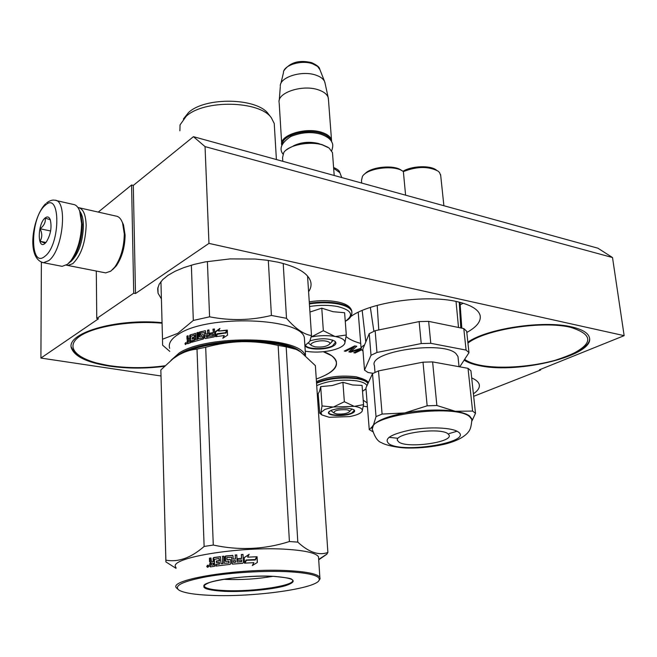 <?xml version="1.0" encoding="UTF-8"?>
<svg xmlns="http://www.w3.org/2000/svg" width="657" height="657" viewBox="0 0 657 657"><rect width="100%" height="100%" fill="white"/><g stroke="black" fill="none" stroke-linecap="round" stroke-linejoin="round"><path stroke-width="0.99" d="M193.437 136.672L205.05 146.618L612.513 257.536L597.895 248.19L193.437 136.672L133.305 185.422L131.581 185.003L98.263 212.088M205.05 146.618L208.959 243.394L135.49 293.531L133.305 185.422M612.513 257.536L624.15 335.661L539.463 369.792L540.588 370.006L540.506 369.374M473.672 396.311L540.588 370.006M41.383 262.2L40.906 358.065L160.998 375.985M317.635 399.357L318.538 399.497M363.354 406.182L367.444 406.79M40.906 358.065L98.493 318.776L96.768 318.473L96.3 271.045M131.581 185.003L133.716 293.194L96.768 318.473M133.716 293.194L135.49 293.531M161.877 322.636C115.377 318.128 64.411 333.666 71.695 348.76C75.358 356.923 87.898 362.705 109.325 366.113C127.236 368.667 145.567 368.733 164.316 366.327M323.301 351.725L331.621 355.708C341.468 363.937 336.351 371.714 316.272 379.023C330.767 373.817 337.443 367.969 336.294 361.457C335.218 357.712 331.021 354.452 323.712 351.676M473.401 393.814C477.968 390.693 479.914 387.605 479.24 384.55C478.6 382.046 476.079 379.828 471.693 377.915M363.222 400.261L367.123 402.84M308.593 291.733C310.884 288.366 311.582 284.982 310.671 281.574C308.043 273.181 297.128 266.717 277.936 262.184L267.029 260.246L255.187 259.03L230.032 258.915L205.329 261.888L194.029 264.434L183.87 267.596L175.115 271.259L167.987 275.332L162.64 279.685L159.183 284.202L157.664 288.76L158.066 293.236L161.228 298.615M466.807 332.458C476.793 326.956 481.236 321.281 480.127 315.426C478.477 309.439 470.831 304.856 457.206 301.678C426.294 294.213 369.957 302.269 350.764 316.551M346.108 336.614C349.434 339.365 354.295 341.64 360.701 343.422M464.129 360.135C467.8 362.598 473.18 364.487 480.251 365.801C518.907 374.055 594.905 355.445 589.436 337.649C588.253 332.951 582.291 329.362 571.557 326.882C543.479 320 486.574 328.607 467.85 342.207M361.087 348.292L350.838 351.487L356.784 346.264L354.731 345.894L344.284 351.06L345.648 351.298L353.86 347.249L348.834 351.873L350.641 352.193L361.12 349.015M364.528 344.982C361.941 346.362 360.816 347.758 361.161 349.171L353.803 352.76L355.15 352.998L361.514 349.894M624.15 335.661L208.959 243.394M350.641 352.193L350.764 350.501M353.86 347.249L353.795 346.354M345.648 351.298L345.582 350.411M353.852 347.11L355.15 345.968M350.838 351.487L350.731 350.124M355.15 352.998L355.084 352.127M311.73 345.664L314.958 346.839C321.987 347.52 326.915 346.576 329.748 343.997C330.315 342.708 329.091 341.755 326.086 341.131C318.99 339.661 307.952 343.176 311.73 345.664L308.749 343.356M332.59 154.173L332.467 152.605L329.083 147.997L322.357 144.885C309.504 140.828 288.423 145.074 283.758 152.555L282.559 157.606L282.789 161.31M328.073 147.324L321.881 144.54C307.533 141.534 295.601 143.39 286.074 150.116M330.742 140.376C329.683 137.28 326.455 134.882 321.059 133.207C306.548 128.444 282.715 135.087 282.453 143.793M331.637 141.797L331.522 140.105C330.652 136.705 327.285 134.085 321.437 132.254C305.07 126.826 278.56 135.605 281.796 145.115L281.82 145.222M328.475 99.815L328.163 97.441C326.989 94.173 323.72 91.635 318.341 89.837C302.631 84.244 277.098 92.629 279.094 102.476M325.125 83.439L324.55 81.435C323.219 78.741 320.345 76.647 315.91 75.144C302.179 70.159 279.775 77.107 280.268 86.01M336.795 413.959C342.888 414.386 347.118 413.623 349.467 411.676C349.861 410.781 348.851 410.132 346.42 409.738C338.002 409.467 333.863 410.576 334.011 413.064L336.795 413.959M68.837 263.186L72.155 259.745C78.569 250.465 81.961 238.754 82.339 224.612L80.515 212.589L79.177 209.78M60.756 266.069L62.128 266.34L67.392 264.36L70.874 260.739C77.625 250.958 81.205 238.614 81.608 223.7L79.686 211.028C78.101 206.873 75.908 204.655 73.108 204.393L56.042 200.525M45.152 205.386C30.008 217.426 29.532 269.657 44.947 256.255C60.773 244.593 60.715 190.152 45.152 205.386M45.103 217.976C37.449 223.947 37.277 250.333 45.005 243.41L46.269 242.072C50.688 234.787 52.01 227.306 50.252 219.627C49.029 216.761 47.312 216.21 45.103 217.976M50.285 219.725L45.234 218.132C45.776 222.173 44.06 225.721 40.085 228.759C42.327 233.391 42.303 237.563 40.02 241.275L45.234 243.205M40.02 241.275L45.924 242.49M40.085 228.759L50.614 230.985M70.135 262.044L71.013 261.429C78.585 253.963 82.733 242.146 83.439 225.967C83.34 219.307 82.158 214.461 79.899 211.431M66.308 265.116L67.86 265.461L72.828 263.613C80.967 255.63 85.41 242.967 86.157 225.63C85.804 214.461 83.127 208.433 78.126 207.546L77.92 207.53M112.561 269.682L116.232 265.937C121.964 257.56 124.92 247.254 125.093 235.017L123.5 224.858L122.177 221.992M104.373 272.63L105.711 272.893L110.844 271.119L114.77 267.112C120.921 258.135 124.091 247.065 124.288 233.925L122.58 223.027C120.978 218.674 118.72 216.35 115.78 216.038L79.546 207.867M305.25 351.125L306.228 351.314C313.8 352.513 321.799 352.3 330.233 350.682C337.903 349.031 342.675 346.781 344.539 343.907L344.826 343.283C345.574 340.269 342.428 338.018 335.399 336.532L346.296 335.013L344.613 312.74L333.017 311.697L321.774 308.166L309.94 312.05M332.688 340.071L331.383 342.305M309.57 306.49C319.819 304.922 329.247 304.955 337.846 306.581C351.725 310.211 354.197 315.122 345.253 321.306M310.17 340.778C320.411 338.002 328.64 338.141 334.848 341.188C336.762 342.831 336.105 344.514 332.877 346.231C325.338 350.37 306.055 349.853 305.127 345.451M335.399 336.532L334.914 336.441C327.613 335.242 319.803 335.39 311.467 336.885M311.467 336.844L323.343 330.701L334.914 336.441M321.774 308.166L323.343 330.701M346.296 335.013L344.826 343.283M344.753 343.48L343.981 344.703M334.627 341.024L335.472 342.207L332.557 345.828C325.264 349.828 306.622 349.384 305.505 345.139M324.854 409.442L320.928 412.53L322.02 405.952L333.14 407.02L324.854 409.442M354.452 406.338L363.567 404.622L362.056 385.388L352.62 384.977L342.913 382.308L332.187 385.536L320.706 386.62L319.524 391.301L318.152 393.839L319.762 413.269L320.928 412.53L321.881 414.945L329.214 417.285L349.581 416.604C356.423 415.281 360.586 413.524 362.073 411.339L362.188 411.11C362.919 408.933 360.34 407.34 354.452 406.338L333.14 407.02M351.922 408.868L351.191 409.828M317.298 394.348L318.21 394.66L317.298 394.323M316.715 385.626C327.802 380.707 341.057 379.105 356.48 380.822C362.582 381.873 366.064 383.516 366.926 385.749M366.006 388.796L362.516 391.276L366.023 388.969M331.071 410.338C340.178 407.521 347.824 407.348 354.008 409.82C355.33 410.962 354.657 412.144 351.98 413.36C344.547 416.867 325.946 415.906 328.656 412.095L331.071 410.338M320.706 386.62L322.02 405.952M333.608 406.929L344.35 401.739L354.049 406.272M342.913 382.308L344.35 401.739M363.567 404.622L362.188 411.11M362.122 411.257L361.769 411.783M353.86 409.713L354.304 410.379L351.709 413.015C345.295 416.029 329.247 415.807 328.82 412.662L329.132 411.52M179.878 130.792L180.059 124.871L186.26 116.199C204.179 99.396 259.745 100.661 271.357 117.8L274.24 123.491L274.462 127.236M183.369 119.032L188.616 112.454C205.46 96.645 257.429 97.844 268.417 113.998L268.812 114.507M300.29 351.602C283.413 336.433 204.959 337.641 180.01 353.844L175.247 357.162M304.979 355.018C299.058 336.351 207.727 334.29 179.254 352.932L170.968 360.34M305.53 355.47L304.405 338.109C302.54 317.807 208.088 314.12 178.663 334.093C171.132 338.782 168.143 343.537 169.695 348.358M215.471 331.596L219.947 328.41L218.551 331.071L226.944 330.118L225.491 332.697L217.18 333.715L215.677 336.663L215.471 331.596L215.923 336.17M219.594 329.091L215.751 331.859M226.764 330.43L218.551 331.071M223.306 337.903L224.251 335.555L222.789 338.248L227.527 335.193L227.297 330.085L225.688 332.959L217.352 333.97L216.449 336.548M225.688 332.959L217.615 334.232M227.322 330.561L225.836 333.239M224.251 335.555L216.005 336.614L217.352 333.97M194.382 335.226L194.447 336.926L194.981 337.131L194.924 335.431L194.176 335.045L190.629 336.466L190.834 342.56L187.631 343.742L187.073 341.123L187.73 339.94L188.354 340.112L187.705 341.287L187.812 343.677M187.73 339.94L187.015 339.308L187.639 339.472L187.787 339.956M189.742 338.503L190.341 338.683L190.243 335.899L189.651 335.711L189.742 338.503L188.403 338.938L188.017 335.711L186.908 336.146L187.532 336.318L187.639 339.472M186.908 336.146L187.015 339.308M188.033 336.121L187.532 336.318M188.822 338.987L190.341 338.683M195.581 333.469L190.111 334.922L195.597 333.501M195.86 339.472L197.626 339.316L195.86 339.472L195.655 333.74L195.113 333.28M198.398 338.749L202.643 338.018L198.398 338.749L198.168 332.401L196.886 332.762L197.396 332.976L197.626 339.316M196.886 332.762L197.116 339.102M198.176 332.754L197.396 332.976M202.816 336.729L202.372 336.499L202.849 337.723L202.496 336.565M202.372 336.499L199.712 336.918L199.145 336.45L199.621 336.671L199.49 333.017L200.007 332.261L199.531 332.04L205.477 330.75L205.83 333.994L208.064 333.855L205.83 333.994M199.145 336.45L199.005 332.795L199.49 333.017M205.124 330.701L200.007 332.261M213.147 334.405L212.958 335.612L209.222 336.277L208.975 329.913L207.555 330.192L208.064 333.855M207.555 330.192L207.686 333.608M209.222 336.277L213.27 335.867L213.188 335.333M213.139 334.093L209.747 334.692L209.69 333.222L210.084 334.635M204.82 338.051L204.606 332.541L204.82 338.051L205.419 338.536L214.116 336.91L214.716 336.187L214.42 328.96L212.934 329.198L213.385 332.877L210.043 333.477M213.073 332.623L209.69 333.222M204.606 332.541L200.599 333.247L200.442 335.004L200.927 335.316M200.664 335.193L203.128 334.594L201.132 335.415M203.128 334.594L203.719 335.086L203.842 338.265L203.292 339.012L191.795 342.231L191.737 340.761L192.312 340.958L192.353 342.042M191.737 340.761L194.349 339.924L194.891 340.121L192.312 340.958M194.538 339.62L195.08 339.825L195.039 338.593L194.497 338.396L194.349 339.924M194.497 338.396L192.271 339.102L192.222 337.641L192.78 337.838L192.821 338.922M194.981 337.131L192.78 337.838M194.447 336.926L192.222 337.641M207.793 336.318L207.743 335.086L205.887 335.464L206.331 336.86M207.571 336.606L206.167 336.893M188.411 341.96L190.44 341.607L188.411 341.96L188.181 340.564L189.799 339.965L189.848 341.426M189.799 339.965L190.39 340.145L189.807 340.359M190.39 340.145L190.44 341.607M208.121 335.333L208.17 336.565M207.949 336.852L206.569 337.131M214.437 329.264L213.246 329.461L213.385 332.877M213.443 334.356L213.492 335.587M208.983 330.233L207.932 330.438M190.243 335.899L190.702 335.111M187.146 343.315L187.779 343.488M184.946 343.857L185.939 342.519L186.391 343.241L185.405 344.58L185.34 343.948M189.651 335.711L190.111 334.922M199.005 332.795L199.531 332.04M304.405 338.109L304.634 341.615M304.889 345.631L309.759 341.459L311.5 335.571C303.78 334.446 295.453 328.697 286.509 318.325L271.407 315.442C251.146 320.419 230.541 320.887 209.591 316.822L193.314 320.444L177.743 333.378L162.501 339.234L162.591 345.163L169.785 351.38M268.319 260.427L271.407 315.442M283.208 263.473L286.509 318.325M191.359 265.182L193.314 320.444M207.39 261.519L209.591 316.822M307.55 276.039L311.5 335.571M160.94 281.59L162.501 339.234M186.301 342.823L186.128 344.161M185.939 342.732L185.816 343.406L185.307 343.003L185.348 344.276L185.988 344.12M182.227 353.162C197.207 346.395 217.073 342.568 241.825 341.681C253.996 341.468 266.101 342.708 278.133 345.401L286.173 346.814L297.81 542.124L289.409 541.54C264.557 549.466 239.181 550.64 213.279 545.047L204.13 546.452C191.056 557.859 178.302 562.425 165.876 560.15L160.85 369.932L165.86 560.199M223.594 579.285L225.975 579.417C242.047 579.991 257.667 578.965 272.844 576.329M273.87 576.361C294.845 578.045 298.721 581.166 285.516 585.707C272.179 589.6 244.273 592.154 224.48 591.333C203.177 589.994 198.365 586.98 210.068 582.299C222.797 578.16 253.512 575.294 273.87 576.361M319.277 579.704C318.44 588.352 254.087 597.353 211.16 595.365C194.743 594.7 184.034 592.967 179.016 590.175C173.308 585.74 182.777 581.215 207.431 576.583C231.305 572.485 265.346 570.49 289.064 571.762C309.619 573.052 319.688 575.696 319.277 579.704L320.074 578.792L319.844 577.347C317.627 574.013 307.517 571.804 289.523 570.719C241.669 567.615 166.878 579.548 176.626 588.048L177.694 589.083M300.577 351.782L315.376 365.645L327.884 552.471C318.76 555.748 308.741 552.291 297.81 542.124M326.784 554.188L327.884 552.471M318.711 559.797L326.792 554.27M300.832 351.947L296.159 349.376L286.173 346.814M177.702 355.585L178.425 355.158C184.502 351.7 190.694 349.68 197.01 349.105L205.69 347.249C218.19 343.841 230.237 341.985 241.825 341.681C263.375 341.328 280.613 343.537 293.523 348.325M178.425 355.158L173.103 358.689L160.85 369.932M197.01 349.105L204.13 546.452M176.06 568.362L165.909 561.924L165.876 560.15M176.035 567.492C166.32 558.195 240.676 545.737 288.308 549.424C306.219 550.73 316.288 553.194 318.522 556.832L319.844 577.347M205.69 347.249L213.279 545.047M278.133 345.401L289.409 541.54M318.645 558.779L318.522 556.832M318.891 580.55L320.074 578.792M247.623 557.169L256.706 556.742L247.623 557.169L249.143 554.303L244.248 557.629L249.019 554.541M253.873 562.647L244.831 563.148L246.318 560.306L255.294 560.002L257.084 556.725L257.372 562.458L252.304 565.562L253.873 562.647L252.354 565.529M246.318 560.306L255.384 559.838M257.248 562.532L256.969 556.931M244.954 563.139L246.334 560.462M241.382 561.719L237.111 562.055L241.645 561.431L241.579 560.035L237.711 560.339L237.637 558.68L241.505 558.376L241.333 554.524L243.008 554.409L243.377 562.548L242.704 563.287L232.677 564.117L231.962 563.484L231.691 557.276L226.887 557.497L226.977 559.69L229.934 559.378L230.64 560.01L230.796 563.599L230.147 564.363L215.882 566.071L215.816 564.412L219.397 563.657L219.348 562.269L216.498 562.655L216.44 560.996L219.282 560.61L218.937 558.458L214.379 559.362L214.642 566.252L210.396 566.901L209.747 566.301L209.657 563.821L210.544 562.647L211.012 562.753L210.133 563.928L210.445 566.892M210.544 562.647L209.575 561.768L209.443 558.204L210.946 558.146M210.478 562.655L209.928 558.31M209.443 558.204L210.938 557.957L211.497 561.686L213.656 561.579L213.533 558.434L214.133 557.653L220.563 556.766M211.751 561.71L213.656 561.579M213.221 561.464L213.098 558.319L213.706 557.53L220.415 556.676L221.056 563.714L222.945 563.657L222.657 556.495L223.922 556.339M222.624 563.525L222.657 556.495M222.337 556.364L223.914 556.175L224.209 563.336L229.071 562.967L229.006 561.308M224.209 563.336L229.071 562.967M225.63 561.48L225.589 555.978L224.949 556.75L225.121 560.864L225.819 561.489L228.759 561.168L228.833 562.827M225.868 556.118L232.849 555.502M225.589 555.978L232.488 555.428M235.469 559.025L233.145 559.066L235.469 559.025L235.305 555.173L236.799 555.042M235.313 558.869L235.305 555.173M235.149 555.017L236.791 554.878L237.111 562.055M237.826 560.322L237.76 558.828L241.587 558.532L241.415 554.68L243.016 554.565M226.977 559.69L230.451 559.559M215.816 564.412L219.52 564.084L219.348 562.269M216.44 560.996L219.635 560.741L219.134 558.524M235.387 560.536L233.219 560.725L233.736 562.507L235.608 562.072L235.387 560.536L235.354 562.359M233.555 562.367L235.19 562.22M213.287 563.123L211.143 563.451L211.373 565.061L213.78 564.889L213.722 563.238L213.287 563.123L213.344 564.774M211.751 565.135L213.78 564.889M213.287 563.295L213.722 563.238M216.892 562.597L216.835 561.119M216.284 566.014L216.219 564.535M232.348 564.059L231.675 557.177M241.464 561.866L241.661 560.191M221.393 563.673L222.945 563.657M209.747 566.301L210.232 566.408M206.741 566.383L207.99 565.094L208.729 566.047C208.113 567.607 207.448 567.714 206.741 566.383L207.275 566.203M207.645 565.488L208.253 565.192M232.291 555.28L233.005 555.912L233.145 559.066M244.199 557.473L244.461 563.172L246.112 560.002L255.187 559.534L256.706 556.742M244.494 563.098L244.248 557.629M255.179 559.534L256.591 556.906M207.522 565.463L207.653 566.137L208.113 565.365L208.17 566.934L207.407 567.065L207.242 565.513L207.916 565.546M378.785 329.954L377.2 305.365M460.163 304.84L463.21 303.247M361.678 183.057L361.465 180.519L362.426 176.421C367.255 167.97 394.882 164.595 403.193 171.477L403.365 171.608C416.727 166.336 428.265 166.147 437.973 171.058L439.517 172.479L440.716 175.6M402.946 171.305C411.611 165.843 430.138 165.129 436.273 170.007L436.577 170.196M364.668 174.064C370.458 166.779 394.216 164.406 401.501 170.409L401.912 170.664M405.599 195.17L403.365 171.608M361.161 349.171L363.001 351.134M365.801 341.919L362.179 310.482M373.882 331.268L370.351 307.427M456.032 301.432L458.52 327.49M460.795 327.95L459.251 302.154M357.737 312.51L358.27 312.707M372.864 431.731L369.259 429.621L365.933 387.893L372.511 373.644L378.498 370.885L382.095 414.074L404.745 412.933L427.157 405.812L423.001 362.171L378.498 370.885M364.512 370.08L371.008 355.297L369.242 333.657L362.836 349.056L364.512 370.08L367.953 372.47L373.094 373.332M466.084 350.091L463.785 328.566L466.675 331.268L468.975 352.678L466.084 350.091L430.787 343.307L421.227 343.554L419.133 321.585L375.147 330.709L369.242 333.657M421.227 343.554L376.962 352.456L375.147 330.709M468.975 352.678L459.769 366.836M463.785 328.566L428.643 321.363L419.133 321.585M430.787 343.307L428.643 321.363M376.962 352.456L371.008 355.297M458.11 357.786L457.978 356.529L456.007 353.655C443.212 340.178 367.477 351.618 374.441 365.694L374.999 372.396M447.885 433.702L449.158 435.213C452.459 442.375 407.981 448.501 399.07 442.21L397.501 440.543C393.535 433.423 439.837 427.058 447.885 433.702M471.915 420.012L471.775 418.821L469.566 415.963C466.79 413.902 462.011 412.341 455.227 411.266L472.597 411.077L475.496 413.31L471.989 420.94M369.259 429.621L372.815 426.114C376.149 420.841 386.792 416.448 404.745 412.933C423.363 409.754 440.19 409.204 455.227 411.266L436.872 405.5L432.61 361.908L423.001 362.171M472.597 411.077L468.03 368.331L432.61 361.908M475.496 413.31L470.929 370.811L468.03 368.331M382.095 414.074L376.026 416.62L372.511 373.644M372.355 428.725L376.026 416.62M436.872 405.5L427.157 405.812M311.484 143.029L301.941 143.661M280.868 83.538L283.454 72.763C283.101 65.347 301.358 59.623 312.576 63.77L317.577 66.398L319.943 69.683M333.657 168.307L339.874 172.709M42.335 262.496L43.477 262.701L48.651 260.673C63.22 250.572 68.114 199.268 54.564 200.196C52.371 199.736 49.743 200.623 46.663 202.832M309.357 303.263C319.959 301.686 329.691 301.744 338.552 303.444C346.296 305.127 350.698 307.632 351.758 310.966L351.906 312.247M309.398 303.912C320.008 302.327 329.74 302.392 338.601 304.084C346.346 305.768 350.748 308.264 351.807 311.59L351.897 313.397M316.518 382.678C328.311 377.89 341.837 376.387 357.08 378.169C363.502 379.294 367.148 381.035 368.01 383.401C369.127 381.479 365.21 379.286 356.266 376.814M316.551 383.228C328.352 378.448 341.878 376.946 357.129 378.728C363.198 379.779 366.795 381.405 367.92 383.598M187.073 341.123L187.705 341.287M188.6 338.922L189.216 339.102M204.549 584.927L204.187 586.266C199.753 581.864 245.472 574.415 273.788 576.378C285.984 577.569 291.922 578.554 291.609 579.326L292.299 579.696C298.007 585.157 254.062 592.064 224.891 590.577C212.613 590.011 205.74 588.582 204.245 586.274L204.319 585.157M209.657 563.821L210.133 563.928M209.575 561.768L210.059 561.875M211.71 561.694L212.162 561.809M213.098 558.319L213.533 558.434M213.706 557.53L214.133 557.653M211.447 565.061L211.907 565.176M389.125 443.943C403.727 453.806 473.705 441.923 458.167 431.912C452.221 427.543 429.621 426.549 410.724 429.941C390.455 434.261 383.253 438.925 389.125 443.943M469.64 416.686C454.948 403.078 364.257 415.725 372.519 429.892C374.884 437.34 377.906 441.611 381.594 442.711C385.478 445.282 398.553 447.951 407.808 448.033C420.242 448.181 432.314 446.949 444.017 444.337C455.03 441.66 462.848 437.907 467.488 433.062C468.942 431.115 471.069 430.089 471.857 419.536L469.64 416.686M388.985 437.316L397.304 438.219M449.002 433.612L457.042 431.238M471.981 420.833L471.775 418.821M464.639 359.346C468.203 362.015 473.697 364.044 481.129 365.423C504.962 369.858 544.374 365.612 568.28 355.913C593.452 344.268 594.207 334.733 570.539 327.317C542.444 320.419 485.277 329.42 467.948 343.077M161.893 323.187C127.992 320.156 88.638 327.4 76.992 338.462C64.961 349.491 81.008 361.457 109.974 365.719C127.901 368.265 146.191 368.29 164.858 365.793M158.066 293.236L157.918 287.405M329.748 343.997L332.499 341.155M334.199 175.485L332.467 152.605M331.522 140.105L328.344 98.131M281.681 143.316L279.2 103.174M324.854 82.207L328.163 97.441M280.293 86.806L279.266 100.234M311.861 62.752C316.912 65.117 319.516 67.203 319.672 69.001L324.55 81.435M284.087 70.422C290.213 62.267 299.378 59.688 311.59 62.661M349.467 411.676L351.799 409.171M333.961 413.031L331.415 411.003M333.592 167.494C337.526 169.219 339.562 170.795 339.694 172.241L341.747 177.562M72.155 259.745L70.874 260.739M80.515 212.589L79.686 211.028M62.128 266.34L43.477 262.701C25.754 258.694 32.645 216.596 45.629 203.736M116.232 265.937L114.77 267.112M123.5 224.858L122.58 223.027M67.86 265.461L105.711 272.893M309.258 301.818C319.466 300.241 328.902 300.282 337.558 301.933M337.723 301.965C346.001 303.674 350.682 306.671 351.758 310.966L351.807 311.59C351.618 311.87 353.252 317.331 345.262 321.339M316.444 381.602C327.646 376.65 340.884 375.048 356.16 376.798M329.436 411.257L328.656 412.095M321.741 414.838L319.943 413.393M293.383 145.903C300.922 142.183 309.242 141.37 318.333 143.456L320.058 144.064M320.591 134.143C311.254 131.515 301.349 132.287 290.87 136.467C281.483 142.741 278.831 148.605 282.921 154.05M320.953 134.25C329.921 137.518 331.374 141.115 331.867 142.273C333.107 143.957 333.05 146.782 331.703 150.74M276.4 159.544L274.24 123.491M268.417 113.998L271.357 117.8M188.403 338.938L189.019 339.119M200.549 335.185L201.017 335.407M318.686 559.419L326.981 554.056M211.497 561.694L211.956 561.801M211.373 565.061L211.833 565.176M440.617 174.655L443.886 205.723M361.104 348.448L358.229 312.272M461.822 328.163L459.99 302.343M457.978 356.529L459.038 366.705M397.436 439.771L397.501 440.543M464.376 359.749C467.184 361.884 472.629 363.797 480.727 365.489C502.589 368.84 526.553 367.378 552.627 361.112C577.347 353.285 589.666 345.919 589.592 339.004M71.35 347.151C77.46 359.822 90.666 361.785 109.719 365.793C127.688 368.339 146.035 368.38 164.743 365.9"/></g></svg>
